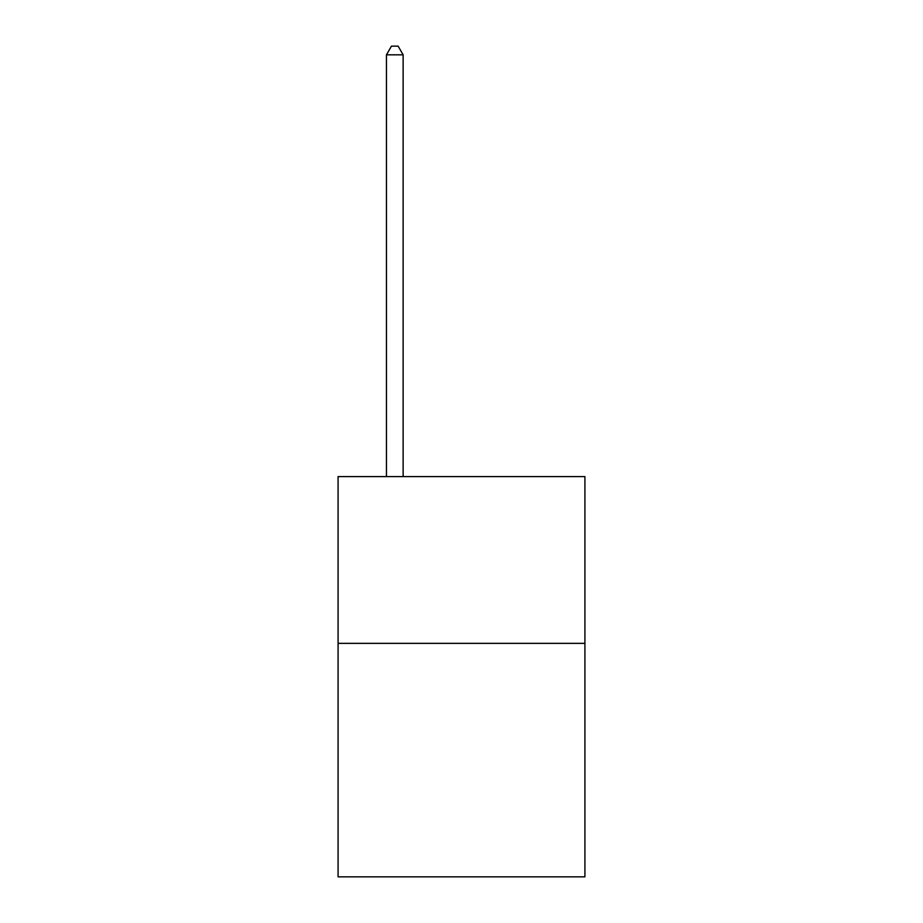 <?xml version="1.0" encoding="UTF-8"?>
<svg xmlns="http://www.w3.org/2000/svg" width="923" height="923" viewBox="0 0 923 923"><rect width="100%" height="100%" fill="white"/><g stroke="black" fill="none" stroke-linecap="round" stroke-linejoin="round"><path stroke-width="1.38" d="M584.917 643.354L584.917 876.85L338.083 876.85L338.083 476.58L584.917 476.58L584.917 643.354L338.083 643.354M403.132 476.58L403.132 54.826L386.449 54.826L386.449 476.58M386.449 54.826L391.456 46.15L398.125 46.15L403.132 54.826"/></g></svg>
